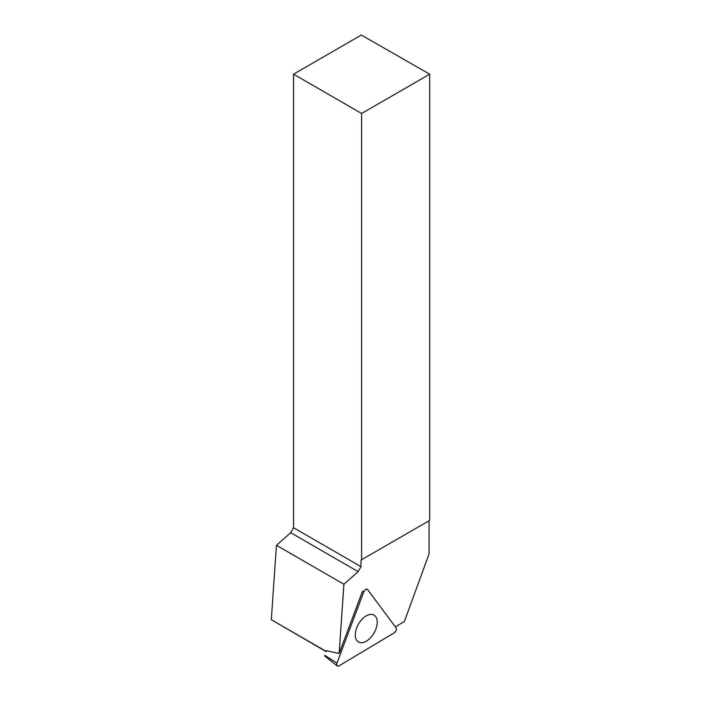 <?xml version="1.0" encoding="UTF-8"?>
<svg xmlns="http://www.w3.org/2000/svg" width="701" height="701" viewBox="0 0 701 701"><rect width="100%" height="100%" fill="white"/><g stroke="black" fill="none" stroke-linecap="round" stroke-linejoin="round"><path stroke-width="1.05" d="M337.216 665.95L324.843 656.083A0.85 0.491 -60 0 1 324.782 655.339L336.962 663.128A3.216 1.858 120 0 0 337.216 665.95A3.216 1.858 120 0 0 338.995 665.862L394.155 632.898A3.216 1.858 120 0 0 396.065 627.816L367.648 589.62A3.216 1.858 120 0 0 367.166 589.243A3.216 1.858 120 0 0 363.714 591.968L336.962 663.128M356.853 640.504A15.518 8.955 120 0 0 358.123 641.748A15.518 8.955 120 0 0 372.801 634.948A15.518 8.955 120 0 0 375.666 616.591A15.518 8.955 120 0 0 373.624 614.908A15.518 8.955 120 0 0 359.289 622.786A15.518 8.955 120 0 0 356.853 640.504M361.006 560.055L361.62 559.705L361.62 113.483L429.687 74.183L361.322 35.05L293.544 74.183L293.544 527.722L361.006 566.68L361.006 560.055L429.082 520.755L429.082 553.86L404.407 621.48L395.364 626.878M429.687 74.183L429.687 520.405L361.62 559.705M326.167 651.65L271.313 619.71L276.448 545.308L290.678 532.69L293.544 527.722M361.006 566.68L358.141 571.639L343.919 584.257L276.448 545.308M363.714 591.968L362.531 591.215L339.135 653.455L343.919 584.257M293.544 74.183L361.62 113.483M290.678 532.69L358.141 571.639M326.508 650.756L339.135 653.455M326.245 651.431L271.313 619.71M396.065 627.816L367.648 589.62C366.316 588.744 365.002 589.523 363.714 591.968L336.962 663.128C336.401 665.617 337.076 666.528 338.995 665.862L394.155 632.898C396.065 631.286 396.696 629.594 396.065 627.816"/></g></svg>
